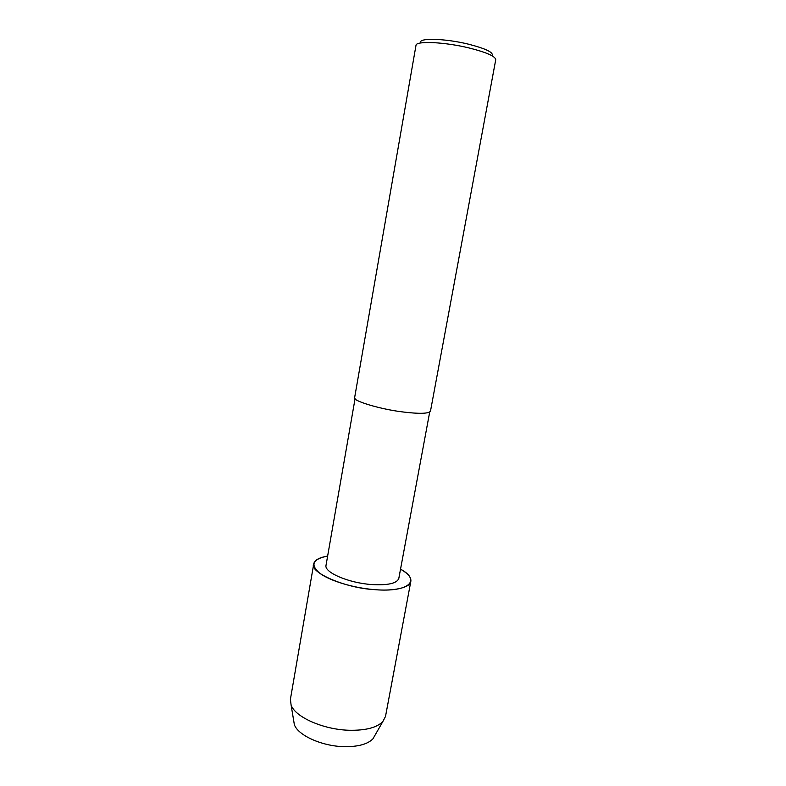<?xml version="1.0" encoding="UTF-8"?>
<svg xmlns="http://www.w3.org/2000/svg" width="786" height="786" viewBox="0 0 786 786"><rect width="100%" height="100%" fill="white"/><g stroke="black" fill="none" stroke-linecap="round" stroke-linejoin="round"><path stroke-width="1.18" d="M429.687 412.119L398.826 578.358C397.048 583.409 387.979 585.472 371.621 584.548C348.453 582.966 323.842 572.277 326.033 565.262L355.066 398.689M313.742 563.886C308.751 572.031 344.985 588.144 374.706 589.647C392.961 591.367 410.459 587.781 410.832 581.355C411.402 577.514 407.963 573.456 400.536 569.172C421.512 580.304 408.907 592.585 374.706 589.647C353.474 588.026 329.727 580.815 319.578 573.102C309.998 564.702 312.681 559.023 327.644 556.056C319.126 557.559 314.498 560.163 313.742 563.886L290.398 699.324L291.105 705.071C295.172 717.058 323.301 729.605 349.072 730.263C365.549 730.587 376.799 727.689 382.831 721.568L372.967 738.791C367.671 744.244 357.984 746.867 343.904 746.661C321.896 746.209 297.933 735.313 294.357 724.653L293.63 720.261M403.169 411.992C380.296 409.329 351.411 400.477 354.643 397.559L415.99 45.372C415.715 40.685 444.611 41.933 469.301 48.015C486.642 52.407 495.465 56.307 495.74 59.726L430.473 411.206C428.537 413.711 419.429 413.976 403.169 411.992M491.997 55.747C493.991 52.603 486.22 48.761 468.682 44.222C444.562 38.239 417.081 37.708 420.874 42.945M410.832 581.355L385.504 716.439L382.831 721.568M375.177 734.93L372.967 738.791M291.105 705.062L294.357 724.653"/></g></svg>
